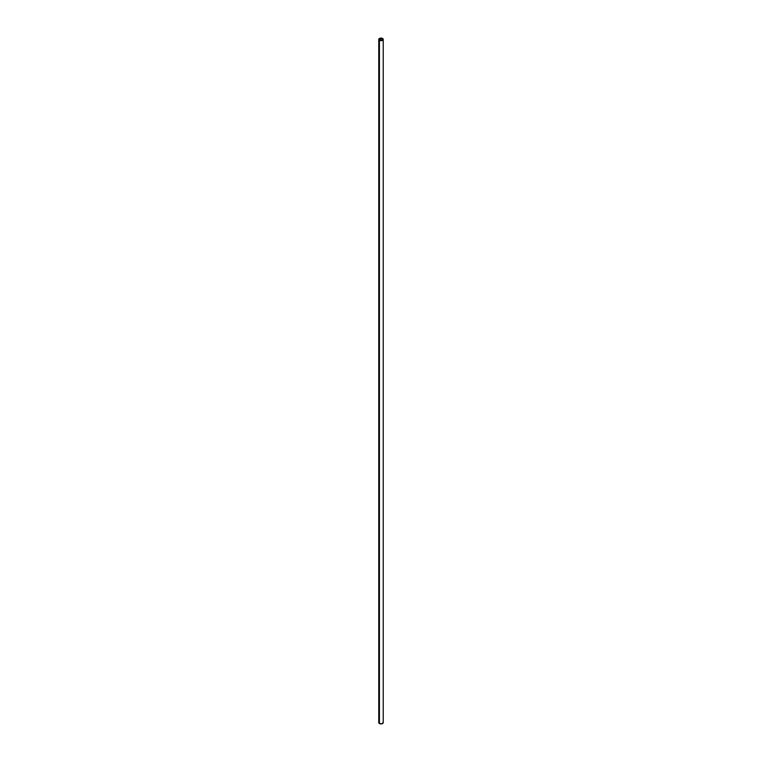 <?xml version="1.0" encoding="UTF-8"?>
<svg xmlns="http://www.w3.org/2000/svg" width="762" height="762" viewBox="0 0 762 762"><rect width="100%" height="100%" fill="white"/><g stroke="black" fill="none" stroke-linecap="round" stroke-linejoin="round"><path stroke-width="1.14" d="M378.943 722.119L379.419 723.519L379.419 40.3A2.229 1.286 180 0 1 378.771 39.386A2.229 1.286 180 0 1 380.143 38.195A2.229 1.286 180 0 1 382.581 38.481L380.143 38.195L378.809 39.643L380.143 40.577L382.238 40.462L383.191 39.643L382.581 38.481A2.229 1.286 180 0 1 383.229 39.386A2.229 1.286 180 0 1 381.857 40.577A2.229 1.286 180 0 1 379.419 40.3L379.419 723.519A2.229 1.286 0 0 0 381.857 723.805A2.229 1.286 0 0 0 383.229 722.614L383.057 722.119M382.181 38.71L382.181 40.072L382.181 38.71A1.676 0.962 180 0 1 382.676 39.386A1.676 0.962 180 0 1 381.638 40.281A1.676 0.962 180 0 1 379.819 40.072A1.676 0.962 180 0 1 379.324 39.386A1.676 0.962 180 0 1 380.362 38.5A1.676 0.962 180 0 1 382.181 38.71L382.676 39.386L381.933 40.196L379.362 39.576L380.067 38.586L382.181 38.71M378.771 39.386L378.771 722.614A2.229 1.286 0 0 0 379.419 723.519L381.857 723.805L383.229 722.614L383.229 39.386"/></g></svg>
